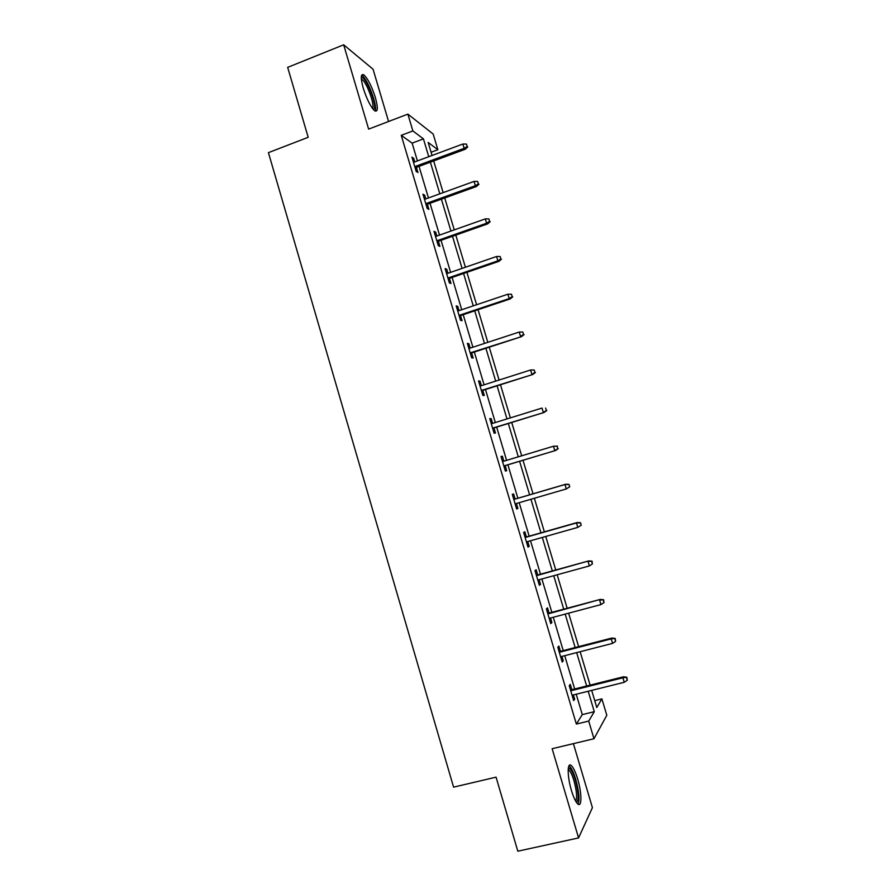 <?xml version="1.0" encoding="UTF-8"?>
<svg xmlns="http://www.w3.org/2000/svg" width="896" height="896" viewBox="0 0 896 896"><rect width="100%" height="100%" fill="white"/><g stroke="black" fill="none" stroke-linecap="round" stroke-linejoin="round"><path stroke-width="1.34" d="M577.629 778.938C575.523 772.061 573.44 767.614 571.346 765.587C567.168 761.387 567.123 776.35 571.458 790.53C573.563 797.429 575.658 801.886 577.73 803.902C582.042 808.125 581.862 792.714 577.629 778.938M375.346 97.462C371.728 86.229 367.909 78.702 363.888 74.883C360.662 73.338 360.45 77.784 363.261 88.211C366.923 99.534 370.742 107.072 374.707 110.802C377.966 112.314 378.179 107.867 375.346 97.462M594.742 700.638L601.899 698.869L606.805 715.288L593.97 738.741L588.717 721.078L594.294 711.682L588.202 691.242M388.573 121.498L373.05 69.216L343.672 44.8L287.661 67.368L308.19 137.301L268.419 152.645L453.578 787.147L496.07 777.157L517.81 851.2L578.57 837.928L592.413 807.654L573.395 743.646M417.413 160.91L412.126 143.136L401.251 135.341L412.888 130.939L407.87 114.117L433.171 134.042L437.864 149.733L428.165 142.43L432.051 155.478M431.088 152.253L437.864 149.733M401.251 135.341L576.352 724.069L582.288 714.605L576.218 694.221M574.661 688.979L564.738 655.682M563.226 650.597L553.302 617.254M551.835 612.338L541.89 578.95M540.478 574.19L530.522 540.77M529.155 536.166L519.187 502.69M517.866 498.254L507.909 464.8M506.587 460.365L496.675 427.101M495.32 422.531L485.486 389.514M484.086 384.821L474.331 352.05M472.898 347.222L463.21 314.686M461.731 309.736L452.11 277.435M450.598 272.362L441.056 240.296M439.51 235.099L430.035 203.28M428.445 197.949L419.037 166.365M414.77 161.896L413.717 158.368L411.947 157.158L416.181 171.382L417.939 172.525L416.394 167.339M425.79 198.912L424.693 195.205L422.957 194.186L427.202 208.454L428.915 209.406L427.37 204.232M436.845 236.04L435.691 232.165L434.011 231.314L438.267 245.627L439.925 246.4L438.39 241.237M447.922 273.28L446.723 269.226L445.088 268.554L449.366 282.912L450.968 283.506L449.434 278.354M459.043 310.643L457.778 306.398L456.21 305.917L460.499 320.309L462.045 320.723L460.522 315.582M470.198 348.107L468.877 343.683L467.365 343.381L471.654 357.818L473.155 358.053L471.632 352.923M481.387 385.683L480.01 381.08L478.542 380.968L482.854 395.45L484.299 395.494L482.776 390.376M492.598 423.382L491.176 418.589L489.765 418.656L494.088 433.182L495.477 433.048L493.965 427.941M503.854 461.182L502.376 456.21L501.01 456.467L505.355 471.038L506.688 470.714L505.176 465.629M515.122 499.05L513.61 493.954L512.299 494.39L516.645 509.006L517.933 508.491L516.443 503.496M526.4 536.939L524.877 531.798L523.622 532.437L527.979 547.098L529.211 546.392L527.778 541.542M537.712 574.952L536.178 569.766L534.979 570.595L539.347 585.301L540.534 584.405L539.134 579.712M549.069 613.077L547.512 607.846L546.37 608.866L550.749 623.616L551.88 622.53L550.525 617.994M560.448 651.325L558.88 646.05L557.794 647.248L562.195 662.043L563.259 660.766L561.96 656.398M571.861 689.674L570.282 684.354L569.251 685.754L573.664 700.605L574.672 699.126L573.418 694.915M593.97 738.741L552.138 748.709L578.57 837.928M576.352 724.069L588.717 721.078M343.672 44.8L368.637 129.114L407.87 114.117M591.685 690.379L596.781 707.493L601.899 698.869M433.686 160.933L443.139 192.618M444.73 197.96L454.261 229.88M455.818 235.099L465.405 267.254M466.928 272.339L476.594 304.741M478.072 309.702L487.816 342.339M489.261 347.178L499.072 380.05M500.472 384.754L510.362 417.872M511.728 422.453L521.685 455.818M523.006 460.264L533.019 493.808M534.352 498.266L544.365 531.843M545.742 536.458L555.755 569.99M557.178 574.762L567.168 608.25M568.646 613.178L578.626 646.632M580.138 651.717L590.117 685.126M428.758 156.699L423.438 138.88L412.888 130.939M586.634 685.989L576.677 652.613M575.154 647.528L565.186 614.096M563.718 609.168L553.739 575.702M552.317 570.931L542.315 537.432M540.938 532.818L530.936 499.262M529.603 494.816L519.602 461.294M518.28 456.837L508.334 423.506M506.968 418.925L497.101 385.829M495.69 381.125L485.901 348.275M484.456 343.437L474.723 310.822M473.245 305.861L463.59 273.493M462.078 268.408L452.491 236.264M450.934 231.056L441.414 199.158M439.824 193.827L430.382 162.165M412.126 143.136L423.438 138.88M582.288 714.605L594.294 711.682M412.44 158.838L413.717 158.368M423.405 195.675L424.693 195.205M434.403 232.613L435.691 232.165M445.424 269.674L446.723 269.226M456.49 306.835L457.778 306.398M467.578 344.109L468.877 343.683M478.699 381.494L480.01 381.08M489.866 419.003L491.176 418.589M501.054 456.613L502.376 456.21M516.611 508.883L517.933 508.491M527.89 546.762L529.211 546.392M539.19 584.763L540.534 584.405M550.536 622.877L551.88 622.53M561.915 661.114L563.259 660.766M573.328 699.462L574.672 699.126M415.117 167.81L465.259 149.251L464.15 148.333L414.758 166.634M467.163 146.451L466.446 144.066L467.163 146.451L464.15 148.333L462.862 144.032L413.493 162.366M465.259 149.251L467.768 146.966M466.446 144.066L462.862 144.032M361.267 77.773L361.547 77.627C365.366 75.578 377.037 104.563 374.192 108.886L373.363 109.525M372.478 108.405L372.613 108.192C374.898 104.787 366.71 82.365 362.141 79.598L361.357 79.229M375.178 111.093C377.888 106.691 367.797 79.139 362.163 75.701L361.57 75.354M568.299 768.219L568.77 768.062C570.774 768.477 572.97 772.498 575.355 780.136C578.726 793.184 579.062 800.554 576.352 802.245M575.613 801.024C577.315 797.933 576.778 791.179 573.989 780.763C572.309 775.253 570.629 771.691 568.949 770.067L568.187 769.619M578.088 804.171C579.79 799.725 579.018 791.47 575.736 779.408C573.653 772.576 571.57 768.163 569.498 766.147L568.982 765.778M426.093 204.702L476.437 186.502L475.362 185.718L425.779 203.661M478.374 183.826L477.646 181.429L478.374 183.826L475.362 185.718L474.062 181.406L424.502 199.382M476.437 186.502L478.957 184.274M477.646 181.429L474.062 181.406M437.102 241.696L487.637 223.877L486.606 223.227L436.834 240.789M489.619 221.323L488.891 218.915L489.619 221.323L486.606 223.227L485.307 218.893L435.557 236.499M487.637 223.877L490.19 221.682M488.891 218.915L485.307 218.893M448.146 278.802L498.882 261.352L497.885 260.837L447.91 278.04M500.898 258.933L500.17 256.514L500.898 258.933L497.885 260.837L496.574 256.491L446.634 273.728M498.882 261.352L501.446 259.224M500.17 256.514L496.574 256.491M459.222 316.019L510.149 298.95L509.197 298.57L459.032 315.392M512.21 296.654L511.482 294.224L512.21 296.654L509.197 298.57L507.886 294.213L457.744 311.08M510.149 298.95L512.736 296.867M511.482 294.224L507.886 294.213M470.333 353.349L521.461 336.661L470.176 352.867M523.555 334.488L522.827 332.058L523.555 334.488L520.542 336.414L519.232 332.046L468.888 348.533M521.461 336.661L524.059 334.622M522.827 332.058L519.232 332.046M481.466 390.79L532.795 374.483L481.365 390.443M534.946 372.434L534.218 370.003L534.946 372.434L531.922 374.382L530.611 369.992L480.077 386.098M532.795 374.483L535.427 372.501M534.218 370.003L530.611 369.992M492.643 428.355L544.174 412.429L492.587 428.142M546.358 410.502L545.63 408.061L546.358 410.502L543.334 412.451L542.024 408.061L491.288 423.786M544.174 412.429L546.818 410.491M503.854 466.021L555.587 450.486L503.832 465.954M557.816 448.683L557.077 446.242L557.816 448.683L554.792 450.643L553.47 446.23L502.533 461.586M557.077 446.242L553.47 446.23L557.525 446.152M555.587 450.486L558.253 448.605M569.722 486.819L568.982 484.366L569.722 486.819L566.272 488.958L515.122 503.877M569.307 486.987L566.272 488.958L564.95 484.534L565.712 484.243L513.8 499.442M568.568 484.534L564.95 484.534L513.822 499.498M568.982 484.366L565.712 484.243M581.224 525.168L580.485 522.704L581.224 525.168L577.797 527.386L526.445 541.923M580.832 525.403L577.797 527.386L576.464 522.95L577.192 522.525L525.078 537.32M580.093 522.939L576.464 522.95L525.134 537.522M580.485 522.704L577.192 522.525M591.651 561.467L592.39 563.942L592.021 561.154L588.022 561.478L589.355 565.936L537.802 580.082M536.491 575.669L588.694 560.918L536.379 575.322M592.021 561.154L588.694 560.918M589.355 565.936L592.39 563.942M603.243 600.118L603.982 602.605L603.59 599.726L599.603 600.13L600.947 604.598L549.192 618.352M547.87 613.928L600.253 599.424L547.725 613.435M603.59 599.726L600.253 599.424M600.947 604.598L603.982 602.605M614.869 638.882L615.619 641.379L615.194 638.411L611.229 638.904L612.573 643.384L560.616 656.734M559.294 652.299L611.229 638.904L611.834 638.053L559.104 651.672M615.194 638.411L611.834 638.053M612.573 643.384L615.619 641.379M626.528 677.768L627.278 680.266L626.83 677.219L622.888 677.802L624.243 682.293L572.074 695.251M570.752 690.794L622.888 677.802L623.448 676.805L570.517 690.01M626.83 677.219L623.448 676.805M624.243 682.293L627.278 680.266M363.888 74.883L362.04 75.611M361.424 79.89L362.141 79.598M361.29 78.266L361.547 77.627M568.221 769.014L568.77 768.062M568.154 770.258L568.949 770.067"/></g></svg>
